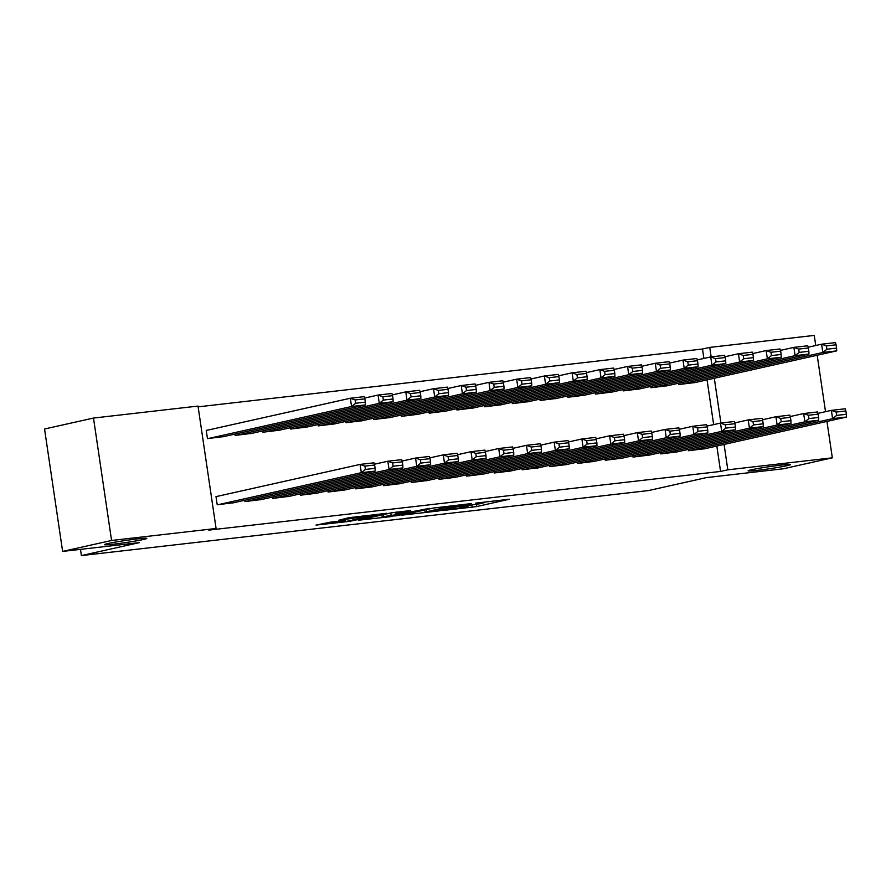 <?xml version="1.0" encoding="UTF-8"?>
<svg xmlns="http://www.w3.org/2000/svg" width="891" height="891" viewBox="0 0 891 891"><rect width="100%" height="100%" fill="white"/><g stroke="black" fill="none" stroke-linecap="round" stroke-linejoin="round"><path stroke-width="1.34" d="M442.649 510.532L476.718 506.567L509.284 499.238L475.749 503.137L484.86 502.502L480.494 503.638L459.199 506.834L468.31 506.199L463.944 507.335L442.649 510.532M143.373 539.489A21.429 1.047 171.6 0 0 146.837 538.398A21.429 1.047 171.6 0 0 131.612 539.623A21.429 1.047 171.6 0 0 107.889 543.555A21.429 1.047 171.6 0 0 104.436 544.657A21.429 1.047 171.6 0 0 119.65 543.421A21.429 1.047 171.6 0 0 143.373 539.489M787.065 465.681A21.429 1.047 171.6 0 0 790.517 464.59A21.429 1.047 171.6 0 0 775.304 465.826A21.429 1.047 171.6 0 0 751.581 469.746A21.429 1.047 171.6 0 0 748.128 470.849A21.429 1.047 171.6 0 0 763.342 469.613A21.429 1.047 171.6 0 0 787.065 465.681M330.071 522.215L316.049 525.1L349.628 521.335L386.694 513.294L348.615 517.771L338.703 520.277L378.307 514.675L346.064 521.447L339.816 521.959L345.285 520.556L330.071 522.215M216.09 528.486L111.575 540.469L93.499 418.057L198.014 406.073L216.09 528.486L208.839 530.112L720.574 471.428L727.824 469.813L724.071 444.42M826.959 421.41L832.328 457.829L783.378 468.777L706.585 477.576L648.57 490.551L81.393 555.583L139.419 542.608L62.626 551.418L111.575 540.469M832.328 457.829L727.824 469.813M401.206 515.232L438.762 510.922L471.317 503.593L433.238 508.059L401.206 515.232M391.94 516.479L358.36 520.244L390.926 512.915L410.64 510.543L396.595 513.784L407.176 512.659L429.384 508.371L396.439 515.778L391.884 516.089M80.48 549.368L81.393 555.583M244.747 500.263L244.936 501.577L261.542 499.517M234.968 434.095L235.168 435.409L251.774 433.36M300.189 493.904L300.378 495.218L316.984 493.168M290.41 427.736L290.611 429.05L307.217 427.001M355.632 487.544L355.821 488.858L372.427 486.809M345.853 421.376L346.053 422.69L362.659 420.641M411.074 481.185L411.263 482.499L427.869 480.449M401.295 415.017L401.496 416.342L418.102 414.282M466.516 474.836L466.706 476.15L483.312 474.09M456.738 408.668L456.938 409.983L473.544 407.922M521.959 468.477L522.148 469.791L538.754 467.742M512.18 402.309L512.381 403.623L528.987 401.574M577.401 462.117L577.591 463.431L594.197 461.382M567.623 395.949L567.823 397.263L584.429 395.214M632.844 455.758L633.033 457.072L649.639 455.023M623.065 389.59L623.266 390.904L639.872 388.855M688.286 449.398L688.476 450.723L705.082 448.663M678.508 383.23L678.708 384.556L695.314 382.495M720.574 471.428L716.821 446.046M713.658 424.617L707.053 379.878M703.89 358.449L702.498 349.016L198.125 406.853M650.786 386.416L650.987 387.73L667.593 385.68M660.565 452.583L660.754 453.898L677.36 451.848M595.344 392.775L595.544 394.089L612.15 392.029M605.123 458.943L605.312 460.257L621.918 458.197M539.901 399.123L540.102 400.449L556.708 398.388M549.68 465.291L549.87 466.606L566.476 464.556M484.459 405.483L484.659 406.797L501.265 404.748M494.238 471.651L494.427 472.965L511.033 470.916M429.017 411.842L429.217 413.157L445.823 411.107M438.795 478.01L438.985 479.325L455.591 477.275M373.574 418.202L373.775 419.516L390.381 417.467M383.353 484.37L383.542 485.684L400.148 483.624M318.132 424.561L318.332 425.876L334.938 423.815M327.91 490.729L328.1 492.044L344.706 489.983M262.689 430.91L262.89 432.224L279.496 430.175M272.468 497.078L272.657 498.392L289.263 496.343M207.614 430.153L206.222 430.32L207.447 438.584L224.053 436.534M217.382 496.32L215.99 496.487L217.215 504.752L233.821 502.702M62.626 551.418L44.55 429.005L93.499 418.057M702.498 349.016L709.748 347.401L814.251 335.417L815.744 345.508M817.181 355.242L825.523 411.675M720.919 423.036L714.304 378.252M711.141 356.868L709.748 347.401M433.75 511.412L465.392 504.518L446.012 507.291L425.096 512.136L433.75 511.412M383.642 516.635L388.465 516.58L406.162 513.138L383.642 516.635L383.342 514.608M680.089 384.389L822.816 352.48L836.682 350.887L693.955 382.807M826.893 349.227L822.816 352.48L821.602 344.204L835.457 342.612L836.103 344.806L826.403 345.92L826.893 349.227L836.593 348.114L836.103 344.806M808.148 347.212L821.602 344.204L826.403 345.92M836.682 350.887L836.593 348.114M689.857 450.556L832.595 418.647L831.37 410.372L817.927 413.379M703.723 448.975L846.45 417.055L832.595 418.647L836.66 415.395L846.361 414.282L845.871 410.974L836.17 412.088L836.66 415.395M836.17 412.088L831.37 410.372L845.225 408.78L845.871 410.974M846.361 414.282L846.45 417.055M652.368 387.574L795.095 355.654L808.961 354.061L666.234 385.981M799.171 352.402L795.095 355.654L793.881 347.379L807.736 345.797L808.382 347.991L798.681 349.094L799.171 352.402L808.872 351.299L808.382 347.991M780.427 350.386L793.881 347.379L798.681 349.094M808.961 354.061L808.872 351.299M624.647 390.748L767.374 358.828L781.24 357.246L638.513 389.155M771.45 355.587L767.374 358.828L766.16 350.564L780.015 348.971L780.661 351.165L770.96 352.279L771.45 355.587L781.151 354.473L780.661 351.165M752.706 353.571L766.16 350.564L770.96 352.279M781.24 357.246L781.151 354.473M662.136 453.742L804.874 421.822L803.649 413.547L790.206 416.554M676.002 452.149L818.729 420.229L804.874 421.822L808.939 418.57L818.64 417.467L818.15 414.148L808.449 415.262L808.939 418.57M808.449 415.262L803.649 413.547L817.504 411.965L818.15 414.148M818.64 417.467L818.729 420.229M634.414 456.916L777.152 424.996L775.927 416.732L762.484 419.739M648.28 455.323L791.008 423.414L777.152 424.996L781.218 421.755L790.918 420.641L790.428 417.333L780.728 418.447L781.218 421.755M780.728 418.447L775.927 416.732L789.782 415.139L790.428 417.333M790.918 420.641L791.008 423.414M596.925 393.922L739.653 362.013L753.519 360.421L610.792 392.341M743.729 358.761L739.653 362.013L738.439 353.738L752.294 352.145L752.94 354.34L743.239 355.453L743.729 358.761L753.43 357.647L752.94 354.34M724.984 356.745L738.439 353.738L743.239 355.453M753.519 360.421L753.43 357.647M569.204 397.108L711.931 365.187L725.797 363.595L583.07 395.515M716.008 361.946L711.931 365.187L710.717 356.923L724.572 355.331L725.218 357.525L715.518 358.639L716.008 361.946L725.708 360.833L725.218 357.525M697.263 359.919L710.717 356.923L715.518 358.639M725.797 363.595L725.708 360.833M606.693 460.09L749.431 428.181L748.206 419.906L734.763 422.913M620.559 458.509L763.286 426.589L749.431 428.181L753.496 424.929L763.197 423.815L762.707 420.507L753.006 421.621L753.496 424.929M753.006 421.621L748.206 419.906L762.061 418.313L762.707 420.507M763.197 423.815L763.286 426.589M578.972 463.275L721.71 431.355L720.485 423.091L707.042 426.087M592.838 461.683L735.565 429.763L721.71 431.355L725.775 428.114L735.476 427.001L734.986 423.693L725.285 424.807L725.775 428.114M725.285 424.807L720.485 423.091L734.34 421.499L734.986 423.693M735.476 427.001L735.565 429.763M541.483 400.282L684.21 368.373L698.076 366.78L555.349 398.7M688.286 365.121L684.21 368.373L682.996 360.098L696.851 358.505L697.497 360.699L687.796 361.813L688.286 365.121L697.987 364.007L697.497 360.699M669.542 363.105L682.996 360.098L687.796 361.813M698.076 366.78L697.987 364.007M551.251 466.45L693.989 434.541L692.764 426.266L679.321 429.273M565.117 464.868L707.844 432.948L693.989 434.541L698.054 431.289L707.755 430.175L707.265 426.867L697.564 427.981L698.054 431.289M697.564 427.981L692.764 426.266L706.619 424.673L707.265 426.867M707.755 430.175L707.844 432.948M513.762 403.467L656.489 371.547L670.355 369.954L527.628 401.874M660.565 368.295L656.489 371.547L655.275 363.272L669.13 361.69L669.776 363.884L660.075 364.987L660.565 368.295L670.266 367.192L669.776 363.884M641.821 366.279L655.275 363.272L660.075 364.987M670.355 369.954L670.266 367.192M523.529 469.635L666.268 437.715L665.042 429.44L651.599 432.447M537.396 468.042L680.123 436.122L666.268 437.715L670.333 434.463L680.033 433.36L679.543 430.041L669.843 431.155L670.333 434.463M669.843 431.155L665.042 429.44L678.897 427.858L679.543 430.041M680.033 433.36L680.123 436.122M486.041 406.641L628.768 374.721L642.634 373.14L499.907 405.049M632.844 371.48L628.768 374.721L627.554 366.457L641.409 364.865L642.055 367.059L632.354 368.172L632.844 371.48L642.545 370.366L642.055 367.059M614.099 369.464L627.554 366.457L632.354 368.172M642.634 373.14L642.545 370.366M495.808 472.809L638.546 440.889L637.321 432.625L623.878 435.632M509.674 471.216L652.401 439.308L638.546 440.889L642.611 437.648L652.312 436.534L651.822 433.226L642.121 434.34L642.611 437.648M642.121 434.34L637.321 432.625L651.176 431.032L651.822 433.226M652.312 436.534L652.401 439.308M458.319 409.815L601.046 377.907L614.913 376.314L472.185 408.234M605.123 374.654L601.046 377.907L599.832 369.631L613.687 368.039L614.333 370.233L604.633 371.347L605.123 374.654L614.823 373.541L614.333 370.233M586.378 372.638L599.832 369.631L604.633 371.347M614.913 376.314L614.823 373.541M468.087 475.983L610.825 444.074L609.6 435.799L596.157 438.806M481.953 474.402L624.68 442.482L610.825 444.074L614.89 440.822L624.591 439.709L624.101 436.401L614.4 437.514L614.89 440.822M614.4 437.514L609.6 435.799L623.455 434.207L624.101 436.401M624.591 439.709L624.68 442.482M430.598 413.001L573.325 381.081L587.191 379.488L444.464 411.408M577.401 377.84L573.325 381.081L572.111 372.817L585.966 371.224L586.612 373.418L576.911 374.532L577.401 377.84L587.102 376.726L586.612 373.418M558.657 375.813L572.111 372.817L576.911 374.532M587.191 379.488L587.102 376.726M440.366 479.169L583.104 447.249L581.879 438.973L568.436 441.981M454.232 477.576L596.959 445.656L583.104 447.249L587.169 444.008L596.87 442.894L596.38 439.586L586.679 440.7L587.169 444.008M586.679 440.7L581.879 438.973L595.734 437.392L596.38 439.586M596.87 442.894L596.959 445.656M402.877 416.175L545.604 384.266L559.47 382.673L416.743 414.593M549.68 381.014L545.604 384.266L544.39 375.991L558.245 374.398L558.891 376.592L549.19 377.706L549.68 381.014L559.381 379.9L558.891 376.592M530.936 378.998L544.39 375.991L549.19 377.706M559.47 382.673L559.381 379.9M412.644 482.343L555.383 450.423L554.157 442.159L540.714 445.166M426.511 480.75L569.238 448.841L555.383 450.423L559.448 447.182L569.149 446.068L568.658 442.76L558.958 443.874L559.448 447.182M558.958 443.874L554.157 442.159L568.013 440.566L568.658 442.76M569.149 446.068L569.238 448.841M375.156 419.36L517.883 387.44L531.749 385.848L389.022 417.768M521.959 384.188L517.883 387.44L516.669 379.165L530.524 377.584L531.17 379.766L521.469 380.88L521.959 384.188L531.66 383.085L531.17 379.766M503.215 382.172L516.669 379.165L521.469 380.88M531.749 385.848L531.66 383.085M384.923 485.528L527.661 453.608L526.436 445.333L512.993 448.34M398.789 483.936L541.516 452.015L527.661 453.608L531.727 450.356L541.427 449.242L540.937 445.934L531.236 447.048L531.727 450.356M531.236 447.048L526.436 445.333L540.291 443.751L540.937 445.934M541.427 449.242L541.516 452.015M347.434 422.534L490.161 390.614L504.028 389.033L361.3 420.942M494.238 387.373L490.161 390.614L488.947 382.35L502.802 380.758L503.448 382.952L493.748 384.066L494.238 387.373L503.938 386.26L503.448 382.952M475.493 385.358L488.947 382.35L493.748 384.066M504.028 389.033L503.938 386.26M357.202 488.702L499.94 456.782L498.715 448.518L485.272 451.525M371.068 487.11L513.795 455.201L499.94 456.782L504.005 453.541L513.706 452.428L513.216 449.12L503.515 450.233L504.005 453.541M503.515 450.233L498.715 448.518L512.57 446.926L513.216 449.12M513.706 452.428L513.795 455.201M319.713 425.709L462.44 393.8L476.306 392.207L333.579 424.127M466.516 390.548L462.44 393.8L461.226 385.525L475.081 383.932L475.727 386.126L466.026 387.24L466.516 390.548L476.217 389.434L475.727 386.126M447.772 388.532L461.226 385.525L466.026 387.24M476.306 392.207L476.217 389.434M329.481 491.877L472.219 459.968L470.994 451.692L457.551 454.7M343.347 490.295L486.074 458.375L472.219 459.968L476.284 456.715L485.985 455.602L485.495 452.294L475.794 453.408L476.284 456.715M475.794 453.408L470.994 451.692L484.849 450.1L485.495 452.294M485.985 455.602L486.074 458.375M291.992 428.894L434.719 396.974L448.585 395.381L305.858 427.301M438.795 393.733L434.719 396.974L433.505 388.71L447.36 387.117L448.006 389.311L438.305 390.425L438.795 393.733L448.496 392.619L448.006 389.311M420.051 391.706L433.505 388.71L438.305 390.425M448.585 395.381L448.496 392.619M301.759 495.062L444.498 463.142L443.272 454.867L429.83 457.874M315.626 493.469L458.353 461.549L444.498 463.142L448.563 459.901L458.264 458.787L457.774 455.479L448.073 456.593L448.563 459.901M448.073 456.593L443.272 454.867L457.128 453.285L457.774 455.479M458.264 458.787L458.353 461.549M264.271 432.068L406.998 400.159L420.864 398.567L278.137 430.487M411.074 396.907L406.998 400.159L405.784 391.884L419.639 390.291L420.285 392.486L410.584 393.599L411.074 396.907L420.775 395.793L420.285 392.486M392.33 394.891L405.784 391.884L410.584 393.599M420.864 398.567L420.775 395.793M274.038 498.236L416.776 466.316L415.551 458.052L402.108 461.059M287.904 496.643L430.631 464.734L416.776 466.316L420.842 463.075L430.542 461.961L430.052 458.653L420.352 459.767L420.842 463.075M420.352 459.767L415.551 458.052L429.406 456.459L430.052 458.653M430.542 461.961L430.631 464.734M236.549 435.254L379.276 403.333L393.143 401.741L250.416 433.661M383.353 400.081L379.276 403.333L378.062 395.058L391.917 393.477L392.563 395.66L382.863 396.773L383.353 400.081L393.054 398.979L392.563 395.66M364.608 398.065L378.062 395.058L382.863 396.773M393.143 401.741L393.054 398.979M246.317 501.421L389.055 469.501L387.83 461.226L374.387 464.233M260.183 499.829L402.91 467.909L389.055 469.501L393.12 466.249L402.821 465.135L402.331 461.828L392.63 462.941L393.12 466.249M392.63 462.941L387.83 461.226L401.685 459.645L402.331 461.828M402.821 465.135L402.91 467.909M208.828 438.428L351.555 406.508L365.421 404.926L222.694 436.835M355.632 403.267L351.555 406.508L350.341 398.244L364.196 396.651L364.842 398.845L355.141 399.959L355.632 403.267L365.332 402.153L364.842 398.845M206.244 430.464L350.341 398.244L355.141 399.959M365.421 404.926L365.332 402.153M218.596 504.596L361.334 472.675L360.109 464.411L216.012 496.632M232.462 503.003L375.189 471.094L361.334 472.675L365.399 469.434L375.1 468.321L374.61 465.013L364.909 466.127L365.399 469.434M364.909 466.127L360.109 464.411L373.964 462.819L374.61 465.013M375.1 468.321L375.189 471.094M476.395 504.417L476.718 506.567M471.896 505.13L472.219 507.28M445.89 506.422L446.012 507.291M426.499 509.574L426.8 511.59M396.885 512.035L397.119 513.617M395.27 512.225L395.571 514.263M390.77 512.949L391.071 514.976M341.153 520.934L341.242 521.502M362.214 516.012L362.325 516.791M356.745 516.635L356.946 517.994M352.212 517.17L352.446 518.707M468.22 505.642L468.31 506.199M424.773 509.953L425.096 512.136M396.339 512.102L396.595 513.784M381.905 514.931L382.217 517.081M339.694 521.101L339.816 521.959"/></g></svg>
